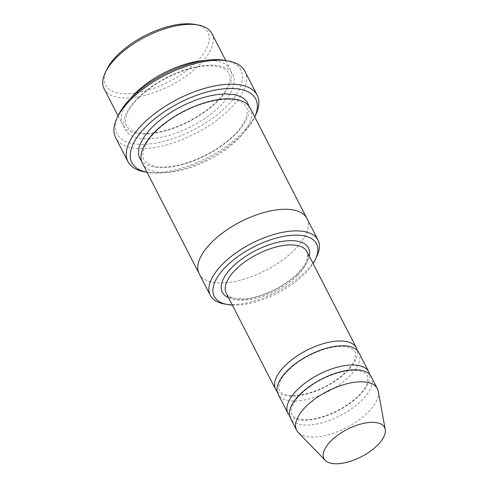 <?xml version="1.0" encoding="UTF-8"?>
<svg xmlns="http://www.w3.org/2000/svg" width="488" height="488" viewBox="0 0 488 488"><rect width="100%" height="100%" fill="white"/><g stroke="black" fill="none" stroke-linecap="round" stroke-linejoin="round"><path stroke-width="0.37" stroke-dasharray="2.44 1.83" d="M289.549 415.593A45.402 20.514 152.8 0 0 359.29 395.567A45.402 20.514 152.8 0 0 369.617 374.449M358.857 352.653A45.402 20.514 -27.2 0 1 327.851 391.65A45.402 20.514 -27.2 0 1 278.093 394.158M232.3 305.067A57.511 25.98 152.8 0 0 304.585 273.859A57.511 25.98 152.8 0 0 313.07 263.557M130.076 98.985A60.536 27.352 152.8 0 0 122.683 124.873A60.536 27.352 152.8 0 0 162.846 131.528A60.536 27.352 152.8 0 0 217.776 101.126A60.536 27.352 152.8 0 0 230.366 69.528A60.536 27.352 152.8 0 0 205.009 60.475M211.847 33.501A60.536 27.352 -27.2 0 1 170.507 85.498A60.536 27.352 -27.2 0 1 104.164 88.847M194.864 24.4A57.511 25.98 -27.2 0 1 198.829 59.487A57.511 25.98 -27.2 0 1 132.876 93.385A57.511 25.98 -27.2 0 1 106.652 69.735M224.065 303.908A60.536 27.352 152.8 0 0 305.415 271.651A60.536 27.352 152.8 0 0 316.919 256.188M277.208 391.577A45.402 20.514 152.8 0 0 346.95 371.545A45.402 20.514 152.8 0 0 357.271 350.433M371.203 376.669A45.402 20.514 -27.2 0 1 340.197 415.672A45.402 20.514 -27.2 0 1 290.433 418.179M378.273 391.345A45.402 20.514 -27.2 0 1 346.364 427.677A45.402 20.514 -27.2 0 1 298.253 432.472M147.693 172.435L147.065 172.319A69.619 31.452 152.8 0 0 147.693 172.435A69.619 31.452 152.8 0 0 241.249 135.341A69.619 31.452 152.8 0 0 254.48 117.553A69.619 31.452 152.8 0 0 254.748 116.968M250.118 107.958A60.542 27.352 -27.2 0 1 208.773 159.954A60.542 27.352 -27.2 0 1 142.429 163.303M225.102 60.396A69.619 31.452 -27.2 0 1 229.903 102.87A69.619 31.452 -27.2 0 1 150.06 143.905A69.619 31.452 -27.2 0 1 118.316 115.278M306.897 218.441A60.536 27.352 -27.2 0 1 265.557 270.437A60.536 27.352 -27.2 0 1 199.214 273.78M307.019 218.685A60.542 27.352 -27.2 0 1 265.557 270.437A60.542 27.352 -27.2 0 1 199.336 274.024M144.454 171.843A72.645 32.824 152.8 0 0 242.079 133.132A72.645 32.824 152.8 0 0 255.883 114.576M244.842 71.199A72.645 32.824 -27.2 0 1 195.231 133.596A72.645 32.824 -27.2 0 1 115.613 137.61M228.494 297.656A48.434 21.881 152.8 0 0 298.4 273.268A48.434 21.881 152.8 0 0 309.258 256.145M137.738 98.076A60.536 27.352 -27.2 0 1 231.477 72.242A60.536 27.352 -27.2 0 1 167.756 135.694A60.536 27.352 -27.2 0 1 137.738 98.076M297.57 275.476A45.402 20.514 152.8 0 0 307.013 251.778L307.739 256.719L306.745 260.513C305.195 264.533 302.115 268.87 297.497 273.524C291.842 279.124 284.888 284.138 276.647 288.567C265.13 294.593 254.297 298.022 244.159 298.857L233.508 298.15C229.634 297.039 227.213 295.417 226.249 293.282A45.402 20.514 152.8 0 0 256.371 298.278A45.402 20.514 152.8 0 0 297.57 275.476M248.618 105.689A60.542 27.352 -27.2 0 1 206.308 155.153A60.542 27.352 -27.2 0 1 141.459 160.766M138.641 97.82C131.315 105.274 127.045 111.984 125.837 117.95L125.581 122.403C125.538 124.855 127.087 127.331 130.229 129.826L136.609 132.468C144.741 134.359 155.239 133.431 168.098 129.686C182.829 125.129 196.267 118.169 208.431 108.806C218.581 100.717 225.236 92.915 228.384 85.394C229.72 82.051 230.238 79.172 229.927 76.756C230.061 74.487 228.5 72.017 225.243 69.351L218.795 66.71C209.303 64.599 197.048 66.124 182.024 71.291C164.785 77.647 150.322 86.492 138.641 97.82M118.047 115.851L122.683 124.873M225.731 60.506L230.366 69.528M300.779 394.225C296.356 398.684 293.453 402.82 292.056 406.614C290.927 410.988 290.879 413.592 291.916 414.434C292.934 416.447 295.136 417.917 298.522 418.844C304.146 420.29 311.6 419.747 320.884 417.222C332.743 413.739 343.485 408.175 353.123 400.532C360.309 394.597 364.939 388.985 367.006 383.708L367.958 377.974C368.025 376.437 367.013 374.796 364.92 373.058L360.571 371.179C354.886 369.745 347.377 370.319 338.031 372.893C323.355 377.376 310.935 384.483 300.779 394.225M288.432 370.203C284.016 374.668 281.106 378.798 279.709 382.598C278.587 386.972 278.538 389.576 279.569 390.412C280.588 392.425 282.796 393.895 286.181 394.822C291.8 396.268 299.254 395.731 308.538 393.206C320.396 389.717 331.145 384.154 340.776 376.516C347.968 370.575 352.592 364.969 354.66 359.693L355.618 353.952C355.685 352.415 354.666 350.78 352.58 349.042L348.225 347.163C342.545 345.73 335.03 346.297 325.685 348.877C311.015 353.355 298.595 360.467 288.432 370.203M155.916 131.443C148.59 138.897 144.326 145.607 143.118 151.579L142.862 156.032C142.819 158.484 144.369 160.955 147.51 163.45L153.891 166.091C162.022 167.982 172.52 167.055 185.379 163.315C200.111 158.759 213.555 151.798 225.712 142.429C235.869 134.34 242.518 126.538 245.665 119.017C247.611 112.02 247.794 108.013 246.22 106.994C244.695 103.865 241.316 101.65 236.076 100.333C226.584 98.222 214.33 99.747 199.305 104.914C182.061 111.27 167.604 120.115 155.916 131.443M254.48 117.553L254.754 116.974"/><path stroke-width="0.73" d="M369.617 374.449A45.402 20.514 152.8 0 0 368.733 371.868A45.402 20.514 152.8 0 0 338.605 366.872A45.402 20.514 152.8 0 0 297.406 389.674A45.402 20.514 152.8 0 0 287.963 413.373A45.402 20.514 152.8 0 0 289.549 415.593M287.963 413.373L278.093 394.158A45.402 20.514 -27.2 0 1 287.53 370.459A45.402 20.514 -27.2 0 1 328.735 347.657A45.402 20.514 -27.2 0 1 358.857 352.653L368.733 371.868M313.07 263.557A57.511 25.98 152.8 0 0 315.516 259.165A57.511 25.98 152.8 0 0 289.293 235.515A57.511 25.98 152.8 0 0 223.339 269.413A57.511 25.98 152.8 0 0 227.304 304.5A57.511 25.98 152.8 0 0 232.3 305.067M205.009 60.475A60.536 27.352 152.8 0 0 135.267 93.275A60.536 27.352 152.8 0 0 130.076 98.985M118.047 115.851L104.164 88.847A60.536 27.352 -27.2 0 1 105.249 72.712A60.536 27.352 -27.2 0 1 116.754 57.248A60.536 27.352 -27.2 0 1 198.104 24.992A60.536 27.352 -27.2 0 1 211.847 33.501L225.731 60.506M105.249 72.712L106.652 69.735A57.511 25.98 -27.2 0 1 117.584 55.04A57.511 25.98 -27.2 0 1 194.864 24.4L198.104 24.992M315.516 259.165L316.919 256.188A60.536 27.352 152.8 0 0 318.005 240.053A60.536 27.352 152.8 0 0 277.843 233.398A60.536 27.352 152.8 0 0 222.906 263.801A60.536 27.352 152.8 0 0 210.322 295.399A60.536 27.352 152.8 0 0 224.065 303.908L227.304 304.5M357.271 350.433A45.402 20.514 152.8 0 0 356.386 347.846A45.402 20.514 152.8 0 0 326.265 342.85A45.402 20.514 152.8 0 0 285.065 365.658A45.402 20.514 152.8 0 0 275.622 389.357A45.402 20.514 152.8 0 0 277.208 391.577M325.221 460.337L298.253 432.472A45.402 20.514 -27.2 0 1 296.606 430.184L290.433 418.179A45.402 20.514 -27.2 0 1 299.876 394.481A45.402 20.514 -27.2 0 1 341.075 371.673A45.402 20.514 -27.2 0 1 371.203 376.669L377.37 388.68A45.402 20.514 -27.2 0 1 378.273 391.345L385.227 429.495A34.05 15.384 -27.2 0 1 361.303 456.738A34.05 15.384 -27.2 0 1 325.221 460.337A34.05 15.384 -27.2 0 1 331.065 440.847A34.05 15.384 -27.2 0 1 363.993 423.279A34.05 15.384 -27.2 0 1 385.227 429.495M296.606 430.184A45.402 20.514 -27.2 0 1 306.049 406.486A45.402 20.514 -27.2 0 1 347.249 383.684A45.402 20.514 -27.2 0 1 377.37 388.68M254.748 116.968A69.619 31.452 152.8 0 0 179.425 102.846A69.619 31.452 152.8 0 0 147.059 172.313L144.454 171.843A72.645 32.824 152.8 0 1 127.954 161.632A72.645 32.824 152.8 0 1 143.063 123.714A72.645 32.824 152.8 0 1 208.986 87.224A72.645 32.824 152.8 0 1 257.182 95.215A72.645 32.824 152.8 0 1 255.883 114.576L254.754 116.974M199.336 274.024A60.542 27.352 -27.2 0 1 199.208 273.78L142.429 163.303A60.542 27.352 -27.2 0 1 155.019 131.705A60.542 27.352 -27.2 0 1 209.95 101.297A60.542 27.352 -27.2 0 1 250.118 107.958L306.897 218.441A60.542 27.352 -27.2 0 1 307.019 218.685M127.954 161.632L115.613 137.61A72.645 32.824 -27.2 0 1 116.913 118.255L118.316 115.278A69.619 31.452 -27.2 0 1 131.547 97.49A69.619 31.452 -27.2 0 1 225.102 60.396L228.341 60.988A72.645 32.824 -27.2 0 1 244.842 71.199L257.182 95.215M210.322 295.399L199.214 273.78A60.536 27.352 -27.2 0 1 211.798 242.182A60.536 27.352 -27.2 0 1 266.729 211.78A60.536 27.352 -27.2 0 1 306.897 218.441L318.005 240.053M199.208 273.78A60.542 27.352 -27.2 0 1 211.798 242.182A60.542 27.352 -27.2 0 1 266.729 211.78A60.542 27.352 -27.2 0 1 306.897 218.441M116.913 118.255A72.645 32.824 -27.2 0 1 130.717 99.692A72.645 32.824 -27.2 0 1 228.341 60.988M309.258 256.145A48.434 21.881 152.8 0 0 255.395 250.667A48.434 21.881 152.8 0 0 228.494 297.656M356.386 347.846L307.013 251.778A45.402 20.514 152.8 0 0 257.255 254.285A45.402 20.514 152.8 0 0 226.249 293.282L275.622 389.357M141.459 160.766A60.542 27.352 -27.2 0 1 152.549 126.898A60.542 27.352 -27.2 0 1 210.114 95.874A60.542 27.352 -27.2 0 1 248.618 105.689"/></g></svg>
